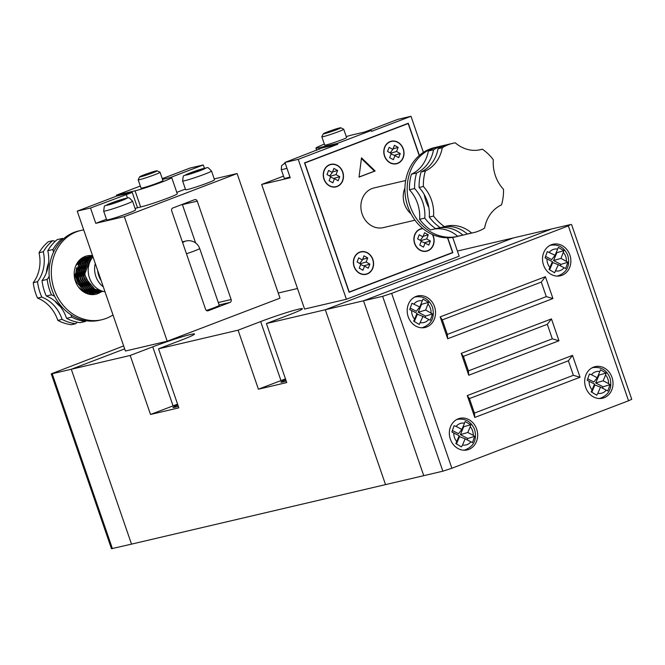 <?xml version="1.0" encoding="UTF-8"?>
<svg xmlns="http://www.w3.org/2000/svg" width="665" height="665" viewBox="0 0 665 665"><rect width="100%" height="100%" fill="white"/><g stroke="black" fill="none" stroke-linecap="round" stroke-linejoin="round"><path stroke-width="1" d="M585.69 387.454A16.209 14.056 76.8 0 0 602.54 398.219A16.209 14.056 76.8 0 0 612 377.404A16.209 14.056 76.8 0 0 595.15 366.648A16.209 14.056 76.8 0 0 585.69 387.454M450.346 439.141A16.209 14.056 76.8 0 0 467.204 449.906A16.209 14.056 76.8 0 0 476.664 429.091A16.209 14.056 76.8 0 0 459.814 418.335A16.209 14.056 76.8 0 0 450.346 439.141M543.538 265.044A16.209 14.056 76.8 0 0 560.395 275.8A16.209 14.056 76.8 0 0 569.855 254.994A16.209 14.056 76.8 0 0 552.997 244.238A16.209 14.056 76.8 0 0 543.538 265.044M408.202 316.731A16.209 14.056 76.8 0 0 425.06 327.488A16.209 14.056 76.8 0 0 434.519 306.681A16.209 14.056 76.8 0 0 417.662 295.925A16.209 14.056 76.8 0 0 408.202 316.731M560.429 265.817L560.944 264.379L567.885 262.251L565.649 268.56L558.317 264.72L554.593 272.775L549.032 269.45L552.399 261.661L545.059 257.887L547.295 251.586L555.076 255.318L558.351 247.363L563.903 250.688L560.986 258.377L553.554 260.555L556.896 252.634L556.347 252.301M463.156 426.406L463.705 426.731L470.72 424.794L465.159 421.469L464.494 423.223A11.114 9.634 76.8 0 0 456.115 426.423L454.112 425.683L451.868 431.992L459.216 435.758L455.849 443.555L461.41 446.88L462.516 445.01A11.114 9.634 76.8 0 0 470.895 441.809L472.458 442.657L474.702 436.348L473.222 435.284A11.114 9.634 76.8 0 0 472.532 430.671A11.114 9.634 76.8 0 0 470.255 426.672L467.803 432.483L473.222 435.284M470.72 424.794L470.255 426.672M598.492 374.719L599.049 375.043L606.056 373.107L600.495 369.782L599.838 371.544A11.114 9.634 76.8 0 0 591.451 374.736L589.448 373.996L587.203 380.305L594.552 384.071L591.185 391.868L596.746 395.193L597.852 393.323A11.114 9.634 76.8 0 0 606.231 390.122L607.793 390.97L610.038 384.669L608.558 383.597A11.114 9.634 76.8 0 0 607.868 378.984A11.114 9.634 76.8 0 0 605.591 374.985L603.138 380.796L608.558 383.597M606.056 373.107L605.591 374.985M425.093 317.504L425.6 316.066L432.549 313.938L430.305 320.247L422.982 316.407L419.258 324.462L413.697 321.137L417.063 313.348L409.715 309.574L411.959 303.273L419.74 307.006L423.015 299.05L428.568 302.375L425.65 310.065L418.219 312.242L421.56 304.321L421.012 303.988M432.549 313.938L425.65 310.065M591.451 374.736L597.228 377.728L593.837 382.001L587.752 378.842M599.838 371.544L597.228 377.728M597.852 393.323L600.462 387.138L606.231 390.122M456.115 426.423L461.892 429.415L458.501 433.688L452.408 430.529M464.494 423.223L461.892 429.415M462.516 445.01L465.126 438.825L470.895 441.809M567.885 262.251L560.986 258.377M568.342 225.892L570.603 224.529L551.501 229.001L363.531 300.788L423.746 475.666L363.531 300.788L551.501 229.001L513.28 237.954L325.318 309.74L382.641 296.316L391.652 293.373L451.868 468.243L628.55 400.771L568.342 225.892L391.652 293.373M451.868 468.243L442.857 471.194L385.534 484.619L325.318 309.74L513.28 237.954L457.395 251.054M571.534 224.421L631.75 399.299L628.55 400.771M474.785 417.445L580.046 377.246L572.515 355.384L467.254 395.584L474.785 417.445L474.428 413.098L573.38 375.309L580.046 377.246M558.974 340.771L551.451 318.909L461.227 353.364L468.75 375.226L558.974 340.771L552.307 338.834L547.312 324.312L551.451 318.909M440.155 316.889L447.686 338.751L552.948 298.552L545.416 276.69L440.155 316.889L442.325 319.882L447.329 334.404L447.686 338.751M447.329 334.404L546.281 296.615L541.285 282.093L442.325 319.882M541.285 282.093L545.416 276.69M546.281 296.615L552.948 298.552M547.312 324.312L463.397 356.357L468.393 370.879L552.307 338.834M468.393 370.879L468.75 375.226M463.397 356.357L461.227 353.364M573.38 375.309L568.375 360.787L469.424 398.576L474.428 413.098M469.424 398.576L467.254 395.584M568.375 360.787L572.515 355.384M560.944 264.379L553.554 260.555M555.076 255.318L551.684 259.591L545.599 256.432M549.647 269.815L552.706 262.559L558.317 264.72M556.896 252.634L563.903 250.688M465.126 438.825L459.523 436.656L456.464 443.912M463.705 426.731L460.371 434.652L467.753 438.484L467.246 439.922M467.753 438.484L474.702 436.348M467.803 432.483L460.371 434.652M600.462 387.138L594.859 384.969L591.8 392.225M599.049 375.043L595.707 382.965L603.089 386.797L602.581 388.235M603.089 386.797L610.038 384.669M603.138 380.796L595.707 382.965M419.74 307.006L416.348 311.278L410.263 308.119M414.312 321.503L417.371 314.246L422.982 316.407M425.6 316.066L418.219 312.242M421.56 304.321L428.568 302.375M92.585 255.693A19.684 17.066 76.8 0 0 86.916 255.909A19.684 17.066 76.8 0 0 78.645 261.054A19.684 17.066 76.8 0 0 76.724 284.204A19.684 17.066 76.8 0 0 95.893 294.238A19.684 17.066 76.8 0 0 101.263 291.785M90.299 292.051A19.684 17.066 -103.2 0 1 89.999 292.417A19.684 17.066 -103.2 0 1 89.833 292.6M89.659 292.808A19.684 17.066 -103.2 0 1 89.201 293.29M89.027 293.473A19.684 17.066 -103.2 0 1 88.578 293.897M112.992 314.944A45.852 39.75 -103.2 0 1 101.861 319.724A45.852 39.75 -103.2 0 1 57.215 296.349A45.852 39.75 -103.2 0 1 61.695 242.409A45.852 39.75 -103.2 0 1 80.947 230.431A45.852 39.75 -103.2 0 1 83.707 229.899M101.861 319.724L99.617 320.247A45.852 39.75 -103.2 0 1 54.962 296.873A45.852 39.75 -103.2 0 1 59.443 242.933A45.852 39.75 -103.2 0 1 78.694 230.954L80.947 230.431M77.306 322.209A34.738 30.116 76.8 0 0 75.744 323.722A45.852 39.75 -103.2 0 1 62.086 319.391A34.738 30.116 76.8 0 0 41.795 297.08A45.852 39.75 -103.2 0 1 37.523 281.694A34.738 30.116 76.8 0 0 43.291 251.761A45.852 39.75 -103.2 0 1 47.531 245.726A45.852 39.75 -103.2 0 1 52.676 240.697A34.738 30.116 76.8 0 0 55.328 241.229M43.291 251.761L39.027 252.758A45.852 39.75 -103.2 0 1 43.258 246.723A45.852 39.75 -103.2 0 1 48.404 241.694L52.676 240.697M47.789 250.705L52.959 249.491A45.852 39.75 -103.2 0 1 57.198 243.465A45.852 39.75 -103.2 0 1 62.344 238.427L57.173 239.641A45.852 39.75 -103.2 0 0 52.028 244.67A45.852 39.75 -103.2 0 0 47.789 250.705A34.738 30.116 -103.2 0 1 42.02 280.638L47.19 279.425A45.852 39.75 -103.2 0 0 51.463 294.819L46.292 296.025A45.852 39.75 -103.2 0 1 42.02 280.638M85.411 321.453L80.241 322.666A45.852 39.75 -103.2 0 1 66.583 318.336L71.754 317.13A45.852 39.75 -103.2 0 0 85.411 321.453A34.738 30.116 -103.2 0 1 86.134 320.721M75.744 323.722L71.471 324.719A45.852 39.75 -103.2 0 1 57.813 320.389L62.086 319.391M41.795 297.08L37.531 298.086A45.852 39.75 -103.2 0 1 33.25 282.692L37.523 281.694M63.616 238.718A34.738 30.116 -103.2 0 1 62.344 238.427M52.959 249.491A34.738 30.116 -103.2 0 1 53.483 252.276M49.193 276.399A34.738 30.116 -103.2 0 1 47.19 279.425M51.463 294.819A34.738 30.116 -103.2 0 1 54.655 296.257M70.881 314.753A34.738 30.116 -103.2 0 1 71.754 317.13M46.292 296.025A34.738 30.116 -103.2 0 1 66.583 318.336M60.316 306.59A35.428 30.715 -103.2 0 1 54.771 300.962M46.425 272.575A35.428 30.715 -103.2 0 1 48.62 262.875M37.531 298.086A34.738 30.116 -103.2 0 1 57.813 320.389M39.027 252.758A34.738 30.116 -103.2 0 1 33.25 282.692M92.784 287.895A19.684 17.066 -103.2 0 1 92.36 288.81M92.194 289.134A19.684 17.066 -103.2 0 1 91.753 289.932M91.579 290.223A19.684 17.066 -103.2 0 1 91.122 290.938M90.947 291.195A19.684 17.066 -103.2 0 1 90.482 291.819M52.194 373.73L71.296 369.258L124.671 348.867L71.296 369.258L130.19 355.459L150.514 414.478L178.843 407.844L158.519 348.817L238.095 330.181L258.419 389.2L286.74 382.566L266.416 323.539L325.318 309.74L385.534 484.619L131.512 544.128L71.296 369.258L131.512 544.128L111.471 548.716L51.263 373.838L52.194 373.73L112.402 548.608M51.263 373.838L123.665 345.941M324.37 144.139A20.839 1.214 -19 0 0 315.942 148.104A20.839 1.214 -19 0 0 318.726 147.78L337.388 143.407L337.687 144.28L298.219 159.359L284.953 162.468L322.176 147.913L337.687 144.28M340.771 127.788L343.705 129.209A11.579 0.673 161 0 1 343.738 129.243A11.579 0.673 161 0 1 338.41 131.695A11.579 0.673 161 0 1 321.835 136.782A11.579 0.673 161 0 1 321.843 136.741L323.281 133.806A9.26 0.54 -19 0 0 327.571 132.85A9.26 0.54 -19 0 0 336.532 129.775A9.26 0.54 -19 0 0 340.771 127.788A9.26 0.54 -19 0 0 327.537 131.878A9.26 0.54 -19 0 0 323.281 133.806M321.835 136.782L324.695 145.086A11.579 0.673 -19 0 0 341.27 139.999A11.579 0.673 -19 0 0 346.598 137.547L343.738 129.243M372.691 259.533A11.347 9.834 76.8 0 0 360.896 252.002A11.347 9.834 76.8 0 0 354.27 266.565A11.347 9.834 76.8 0 0 366.074 274.096A11.347 9.834 76.8 0 0 372.691 259.533M423.023 228.669A11.347 9.834 76.8 0 0 421.419 228.885A11.347 9.834 76.8 0 0 414.794 243.448A11.347 9.834 76.8 0 0 426.598 250.979A11.347 9.834 76.8 0 0 433.214 236.416A11.347 9.834 76.8 0 0 432.358 234.462M403.115 148.977A11.347 9.834 76.8 0 0 391.311 141.446A11.347 9.834 76.8 0 0 384.686 156.009A11.347 9.834 76.8 0 0 396.49 163.54A11.347 9.834 76.8 0 0 403.115 148.977M342.583 172.094A11.347 9.834 76.8 0 0 330.788 164.563A11.347 9.834 76.8 0 0 324.163 179.126A11.347 9.834 76.8 0 0 335.966 186.657A11.347 9.834 76.8 0 0 342.583 172.094M354.088 266.64A11.579 10.042 76.8 0 0 366.124 274.321A11.579 10.042 76.8 0 0 372.882 259.458A11.579 10.042 76.8 0 0 360.837 251.777A11.579 10.042 76.8 0 0 354.088 266.64M422.757 228.452A11.579 10.042 76.8 0 0 421.369 228.66A11.579 10.042 76.8 0 0 414.611 243.523A11.579 10.042 76.8 0 0 426.647 251.204A11.579 10.042 76.8 0 0 433.405 236.341A11.579 10.042 76.8 0 0 432.657 234.595M384.503 156.084A11.579 10.042 76.8 0 0 396.54 163.773A11.579 10.042 76.8 0 0 403.298 148.902A11.579 10.042 76.8 0 0 391.261 141.221A11.579 10.042 76.8 0 0 384.503 156.084M323.98 179.201A11.579 10.042 76.8 0 0 336.016 186.882A11.579 10.042 76.8 0 0 342.774 172.019A11.579 10.042 76.8 0 0 330.738 164.338A11.579 10.042 76.8 0 0 323.98 179.201M404.927 188.104A20.382 17.664 76.8 0 0 404.528 204.163A20.382 17.664 76.8 0 0 410.937 213.731M405.692 180.514L374.046 187.929A20.382 17.664 76.8 0 0 362.151 214.088A20.382 17.664 76.8 0 0 383.339 227.613L414.985 220.198M361.502 157.838L359.034 177.131L375.135 170.98L361.502 157.838M419.208 155.577L408.177 123.549L304.794 163.025L349.208 292.001L452.582 252.517L447.52 237.787M329.125 180.73L330.713 176.624L326.997 174.546L328.585 170.44L332.309 172.518L333.905 168.411L337.629 170.489L336.033 174.596L339.757 176.674L338.161 180.78L334.437 178.702L332.849 182.809L329.125 180.73M428.26 234.812L426.664 238.918L430.388 240.996L428.792 245.102L425.068 243.024L423.48 247.131L419.756 245.053L421.352 240.946L417.628 238.868L419.224 234.762L422.94 236.84L424.536 232.733L428.26 234.812L423.156 236.299M389.648 157.613L391.244 153.507L387.52 151.437L389.116 147.331L392.832 149.401L394.428 145.294L398.152 147.372L396.556 151.479L400.28 153.557L398.684 157.663L394.968 155.585L393.372 159.691L389.648 157.613M362.625 259.416L367.737 257.929L364.013 255.85L362.417 259.957L359.732 263.456M367.737 257.929L366.141 262.035L369.865 264.113L368.269 268.219L364.545 266.141L362.949 270.248L359.233 268.17L360.821 264.063L357.105 261.985L358.693 257.879L362.417 259.957M391.045 154.014L394.968 155.585M390.147 152.9L392.832 149.401M393.048 148.86L398.152 147.372M390.679 153.191L396.556 151.479M394.27 155.311L400.28 153.557M363.855 265.859L369.865 264.113M364.545 266.141L360.63 264.57M366.141 262.035L360.255 263.747M420.787 240.63L426.664 238.918M420.255 240.339L422.94 236.84M421.153 241.453L425.068 243.024M424.378 242.75L430.388 240.996M330.522 177.131L334.437 178.702M329.624 176.017L332.309 172.518M332.517 171.977L337.629 170.489M330.148 176.308L336.033 174.596M333.747 178.419L339.757 176.674M359.042 177.023L374.462 171.138L361.411 158.561M374.462 171.138L375.135 170.98M419.374 155.427L408.293 123.258L304.537 162.883L349.092 292.292L452.848 252.658L447.728 237.787M451.178 253.057L452.848 252.658M406.506 123.939L408.177 123.549M285.243 163.307L283.839 163.781L285.135 162.992M286.956 168.287A15.287 0.889 161 0 1 281.245 169.508L284.254 178.253A15.287 0.889 -19 0 0 289.965 177.031M283.514 176.109L261.669 184.454L290.223 177.763L284.953 162.468M337.388 143.407L371.22 130.49L352.566 134.854A20.839 1.214 -19 0 0 346.266 136.599M261.669 184.454L304.578 309.05L346.39 299.258L459.166 256.183L452.699 237.413M364.661 132.027L397.737 119.392L410.995 116.284L371.519 131.362L371.22 130.49M298.219 159.359L346.39 299.258M423.422 152.368L410.995 116.284M424.278 194.596A35.428 30.715 76.8 0 0 428.834 207.488M437.919 146.824A45.852 39.75 76.8 0 0 436.797 147.065L434.544 147.588A45.852 39.75 76.8 0 0 430.105 148.952A45.852 39.75 76.8 0 0 406.98 203.897A45.852 39.75 76.8 0 0 455.467 236.881L457.711 236.349A45.852 39.75 76.8 0 0 458.833 236.075M436.797 147.065A45.852 39.75 76.8 0 0 432.35 148.428A45.852 39.75 76.8 0 0 409.233 203.365A45.852 39.75 76.8 0 0 457.711 236.349M465.134 234.612L459.964 235.826A45.852 39.75 76.8 0 1 457.695 236.275L462.865 235.069A45.852 39.75 76.8 0 0 465.134 234.612A45.852 39.75 76.8 0 0 467.362 234.013L471.626 233.016A45.852 39.75 76.8 0 0 473.896 232.559A45.852 39.75 76.8 0 0 484.602 228.062A34.738 30.116 76.8 0 1 501.518 204.878A45.852 39.75 76.8 0 0 503.505 189.334A34.738 30.116 76.8 0 1 493.33 159.783A45.852 39.75 76.8 0 0 482.349 149.193A34.738 30.116 76.8 0 1 480.579 149.675A34.738 30.116 76.8 0 1 455.251 142.817A45.852 39.75 76.8 0 0 452.981 143.274L448.709 144.272A45.852 39.75 76.8 0 0 444.262 145.635A45.852 39.75 76.8 0 0 438.011 148.777A34.738 30.116 -103.2 0 1 421.086 171.961L425.359 170.963A45.852 39.75 76.8 0 0 423.372 186.499L419.1 187.497A34.738 30.116 -103.2 0 1 429.274 217.056A45.852 39.75 76.8 0 0 440.255 227.638L444.528 226.64A45.852 39.75 76.8 0 1 433.547 216.059A34.738 30.116 76.8 0 0 423.372 186.499M452.981 143.274A45.852 39.75 76.8 0 0 448.534 144.638A45.852 39.75 76.8 0 0 442.275 147.771L438.011 148.777M444.212 145.327L439.041 146.541A45.852 39.75 76.8 0 0 434.602 147.904A45.852 39.75 76.8 0 0 428.343 151.038L433.514 149.825A45.852 39.75 76.8 0 1 439.773 146.691A45.852 39.75 76.8 0 1 444.212 145.327A45.852 39.75 76.8 0 1 446.481 144.879M443.829 226.807A34.738 30.116 -103.2 0 1 467.362 234.013A45.852 39.75 76.8 0 0 469.623 233.565L473.896 232.559M482.349 149.193L478.775 150.032M411.419 174.222L416.589 173.016A45.852 39.75 76.8 0 0 414.603 188.552L409.432 189.766A45.852 39.75 76.8 0 1 411.419 174.222A34.738 30.116 76.8 0 0 428.343 151.038M421.086 171.961A45.852 39.75 76.8 0 0 419.1 187.497M457.695 236.275A34.738 30.116 76.8 0 0 434.162 229.068M409.432 189.766A34.738 30.116 76.8 0 1 419.607 219.317A45.852 39.75 76.8 0 0 430.596 229.907L435.766 228.694A45.852 39.75 76.8 0 1 424.777 218.112A34.738 30.116 76.8 0 0 414.603 188.552M419.607 219.317L424.777 218.112M462.865 235.069A34.738 30.116 76.8 0 0 437.528 228.211A34.738 30.116 76.8 0 0 435.766 228.694M416.589 173.016A34.738 30.116 76.8 0 0 433.514 149.825M429.274 217.056L433.547 216.059M471.626 233.016A34.738 30.116 76.8 0 0 446.298 226.158A34.738 30.116 76.8 0 0 444.528 226.64M425.359 170.963A34.738 30.116 76.8 0 0 442.275 147.771M140.332 186.042L116.417 195.178L135.07 190.805A20.839 1.214 -19 0 0 162.102 181.977A20.839 1.214 -19 0 0 171.695 177.555A20.839 1.214 -19 0 0 168.91 177.888L162.526 179.375M171.695 177.555L177.264 193.731A20.839 1.214 161 0 1 167.671 198.153A20.839 1.214 161 0 1 140.639 206.981L135.061 208.428M157.106 170.814L160.049 172.235A11.579 0.673 161 0 1 160.074 172.268A11.579 0.673 161 0 1 154.745 174.72A11.579 0.673 161 0 1 138.179 179.808A11.579 0.673 161 0 1 138.187 179.766L139.625 176.832A9.26 0.54 -19 0 0 143.906 175.876A9.26 0.54 -19 0 0 152.875 172.8A9.26 0.54 -19 0 0 157.106 170.814A9.26 0.54 -19 0 0 143.881 174.903A9.26 0.54 -19 0 0 139.625 176.832M138.179 179.808L141.038 188.112A11.579 0.673 -19 0 0 157.605 183.025A11.579 0.673 -19 0 0 162.933 180.572L160.074 172.268M106.666 219.857A15.287 0.889 -19 0 0 128.536 213.149A15.287 0.889 -19 0 0 135.569 209.907L132.559 201.163A15.287 0.889 161 0 1 125.527 204.404A15.287 0.889 161 0 1 103.657 211.121L106.666 219.857M185.618 189.708A15.287 0.889 -19 0 0 207.488 183A15.287 0.889 -19 0 0 214.521 179.758L211.512 171.013A15.287 0.889 161 0 1 204.471 174.255A15.287 0.889 161 0 1 182.601 180.963L185.618 189.708M117.464 202.127A10.657 0.623 -19 0 0 121.778 200.556A10.657 0.623 -19 0 0 125.037 199.234L112.177 203.881A10.657 0.623 -19 0 0 116.225 202.551M108.062 204.778L112.618 203.291L111.022 204.263L112.177 203.881M107.855 204.421L115.743 201.412A10.657 0.623 -19 0 0 111.437 202.983A10.657 0.623 -19 0 0 108.171 204.305M196.416 171.977A10.657 0.623 -19 0 0 200.722 170.406A10.657 0.623 -19 0 0 203.989 169.085L191.121 173.723A10.657 0.623 -19 0 0 195.169 172.401M187.006 174.629L191.562 173.141L189.966 174.114L191.121 173.723M186.799 174.272L194.687 171.262A10.657 0.623 -19 0 0 190.381 172.833A10.657 0.623 -19 0 0 187.114 174.155M186.449 253.756A11.579 0.673 161 0 0 194.363 250.954A11.579 0.673 161 0 0 199.691 248.502L219.259 305.335A11.579 0.673 161 0 1 213.931 307.787A11.579 0.673 161 0 1 206.416 310.455M101.221 280.771A20.382 17.664 -103.2 0 1 98.802 275.784A20.382 17.664 -103.2 0 1 97.622 270.322M95.261 263.465A20.382 17.664 76.8 0 0 95.885 276.465A20.382 17.664 76.8 0 0 103.324 286.864M88.054 285.618L87.946 285.634A9.493 8.229 -103.2 0 1 86.666 285.817M86.068 285.825A9.493 8.229 -103.2 0 1 84.289 285.543M83.491 285.277A9.493 8.229 -103.2 0 1 80.914 283.664M79.551 282.16A9.493 8.229 -103.2 0 1 78.079 279.333A9.493 8.229 -103.2 0 1 77.547 274.628M89.376 284.628A9.493 8.229 -103.2 0 1 87.29 283.905M86.3 283.315A9.493 8.229 -103.2 0 1 82.576 278.286M88.229 293.847L89.442 293.531M89.85 293.406L90.781 293.041M91.113 292.891L91.92 292.492M92.211 292.326L92.942 291.877M93.208 291.694L93.89 291.204M94.139 290.996L94.779 290.447M97.115 290.231L95.012 290.223L95.627 289.608M102.319 291.154L94.837 289.209L85.951 278.577L84.829 273.872L90.906 257.513L92.784 256.258M81.554 258.361L82.144 258.219M83.05 258.02L81.496 258.402M80.939 258.826L83.94 257.796M84.846 257.604L80.448 259.234M76.832 263.631L80.116 260.04L85.743 257.38M86.641 257.18L80.615 259.924L74.538 276.283L75.66 280.987L84.546 291.619L95.984 293.016M97.531 292.642L85.843 291.312L76.957 280.68L75.835 275.975L81.911 259.616L87.539 256.956M88.445 256.757L82.41 259.5L76.342 275.859L77.456 280.563L86.35 291.195L97.788 292.592M99.334 292.218L87.647 290.888L78.753 280.256L77.639 275.551L83.715 259.2L89.334 256.532M90.241 256.341L84.214 259.084L78.138 275.435L79.251 280.14L88.146 290.771L99.584 292.176M101.13 291.794L89.442 290.472L80.556 279.84L79.434 275.135L85.511 258.776L91.138 256.116M92.036 255.917L86.009 258.66L79.933 275.019L81.055 279.724L89.941 290.347L101.379 291.752M102.925 291.378L91.238 290.048L82.352 279.416L81.23 274.712L87.306 258.353L92.61 255.767L87.805 258.236L81.737 274.595L82.851 279.3L91.745 289.932L103.058 291.361M103.025 291.353L93.042 289.624L84.147 278.992L83.034 274.288L89.11 257.937L92.659 255.892M92.684 255.975L89.609 257.821L83.532 274.171L84.646 278.876L93.541 289.508L102.934 291.328M96.949 290.173L96.4 290.73M96.184 290.938L95.61 291.436M95.394 291.619L94.812 292.068M94.588 292.234L93.998 292.633M93.765 292.775L93.166 293.132M92.934 293.257L92.319 293.564M92.086 293.672L91.462 293.93M91.221 294.03L90.581 294.246M90.016 294.429L90.59 294.279M90.839 294.204L91.479 293.997M91.72 293.905L92.344 293.656M92.585 293.556L93.2 293.257M93.433 293.14L94.039 292.8M94.272 292.658L94.862 292.276M95.087 292.118L95.669 291.686M95.893 291.503L96.467 291.021M96.683 290.821L97.24 290.272M97.979 290.514L97.414 291.021M97.19 291.204L96.616 291.652M96.392 291.81L95.793 292.209M95.569 292.359L94.962 292.708M94.729 292.833L94.122 293.14M93.881 293.248L93.258 293.514M93.017 293.606L92.385 293.822M92.136 293.905L89.833 294.396M89.617 294.362L92.393 293.855M92.635 293.789L93.275 293.573M93.516 293.489L94.139 293.24M94.38 293.132L94.995 292.841M95.228 292.716L95.835 292.376M96.068 292.234L96.658 291.852M96.891 291.694L97.472 291.262M97.689 291.087L98.262 290.597M98.994 290.78L98.412 291.228M98.187 291.395L97.597 291.794M97.364 291.935L96.766 292.284M96.533 292.409L95.918 292.716M95.677 292.824L95.053 293.09M94.812 293.182L94.181 293.406M93.94 293.481L88.212 294.021M87.049 293.639L94.189 293.44M94.438 293.365L95.07 293.157M95.311 293.066L95.943 292.816M96.176 292.708L96.799 292.417M97.032 292.292L97.639 291.96M97.863 291.819L98.462 291.428M98.686 291.27L99.268 290.838M99.983 290.971L99.393 291.37M99.168 291.511L98.561 291.86M98.329 291.993L97.713 292.301M97.481 292.409L96.857 292.666M96.616 292.766L95.976 292.982M95.735 293.057L84.048 291.736L78.478 287.039M96.234 292.941L96.874 292.733M97.115 292.642L97.738 292.392M97.979 292.292L98.595 291.993M98.827 291.877L99.434 291.536M99.667 291.395L100.257 291.012M100.964 291.095L100.357 291.445M100.124 291.569L99.517 291.877M99.276 291.985L98.653 292.251M98.412 292.342L97.78 292.558M98.029 292.517L98.669 292.309M98.91 292.226L99.534 291.977M99.775 291.869L100.39 291.578M100.631 291.453L101.23 291.112M101.928 291.145L101.313 291.453M101.072 291.561L100.448 291.827M100.207 291.918L99.575 292.143M99.833 292.101L100.465 291.893M100.706 291.802L101.338 291.553M101.579 291.445L102.194 291.154M102.011 291.494L101.371 291.719M101.629 291.677L102.269 291.469M105.004 291.752A20.382 17.664 -103.2 0 1 89.476 277.97A20.382 17.664 -103.2 0 1 93.009 256.906M83.391 260.821L82.751 260.796M85.12 292.791L86.325 292.758M86.974 292.691L88.395 292.434M88.869 292.301L89.975 291.935M90.357 291.777L91.296 291.337M91.629 291.154L92.452 290.647M92.759 290.439L93.507 289.874M93.782 289.641L94.472 289.001M85.195 260.397L84.546 260.372M83.773 260.397L82.684 260.505M83.549 291.877L84.954 292.193M86.026 292.326L88.129 292.334M88.769 292.276L90.191 292.01M90.664 291.885L91.77 291.511M92.161 291.353L93.092 290.913M93.424 290.73L94.255 290.223M94.555 290.015L95.303 289.45M86.99 259.973L86.342 259.957M85.569 259.973L84.438 260.09M83.973 260.173L82.635 260.522M82.053 260.73L80.249 261.603M79.393 262.16L76.384 265.152M79.185 287.937L79.601 288.311M82.493 290.306L86.749 291.769M87.822 291.902L89.925 291.918M90.573 291.852L91.986 291.586M92.46 291.461L93.566 291.087M93.956 290.929L94.887 290.489M95.228 290.306L96.051 289.799M88.786 259.558L88.146 259.533M87.364 259.55L86.242 259.674M85.777 259.749L84.43 260.098M83.848 260.306L82.044 261.179M81.188 261.736L78.179 264.737M76.558 267.621L75.403 276.424L81.404 287.895M84.297 289.882L88.545 291.345M89.617 291.486L91.72 291.494M92.369 291.428L93.79 291.17M94.264 291.037L95.369 290.672M95.752 290.514L96.691 290.065M89.168 259.134L88.079 259.242M78.362 267.205L77.198 276L83.2 287.471M86.093 289.466L90.349 290.929M91.421 291.062L93.524 291.071M94.164 291.012L95.585 290.746M96.059 290.622L97.165 290.248M80.157 266.781L78.994 275.576L84.995 287.047M87.896 289.042L92.144 290.505M93.216 290.638L95.319 290.655M95.968 290.588L97.381 290.322M89.243 259.042L87.448 259.915M86.583 260.472L83.582 263.473M81.953 266.357L80.798 275.16L86.799 286.632M89.692 288.618L93.94 290.081M88.387 260.048L85.378 263.049M83.757 265.942L82.593 274.736L88.595 286.208M91.487 288.203L95.743 289.666M85.552 265.518L84.397 274.312L90.398 285.784M79.127 270.281A9.493 8.229 -103.2 0 1 79.484 269.807M82.485 271.536A9.493 8.229 -103.2 0 1 82.926 270.439M83.507 269.4A9.493 8.229 -103.2 0 1 85.02 267.679M195.402 172.326L194.779 171.221L205.909 168.029L203.989 169.085M193.59 172.925L193.166 172.177M199.542 170.531L199.542 170.099M182.601 180.963C183.914 173.191 181.545 177.622 190.232 172.875L201.063 169.184A10.657 0.623 -19 0 1 205.585 168.12M201.129 169.151L201.138 169.143C209.65 167.929 205.959 165.602 211.512 171.013M116.45 202.476L115.826 201.37L126.965 198.178L125.037 199.234M114.638 203.074L114.222 202.326M120.598 200.68L120.589 200.248M115.826 201.37L122.111 199.334A10.657 0.623 -19 0 1 126.641 198.27M122.177 199.3L122.194 199.292C130.706 198.079 127.015 195.751 132.559 201.163M195.626 242.966L182.418 204.621A2.319 2.012 76.8 0 0 182.326 204.371M171.695 210.905L205.568 309.275A2.319 2.012 76.8 0 0 208.195 310.746L229.999 302.417A2.319 2.012 76.8 0 0 231.129 299.508L197.256 201.146A2.319 2.012 76.8 0 0 194.629 199.675L172.825 208.004A2.319 2.012 76.8 0 0 171.695 210.905M204.421 168.237L203.282 164.945L170.074 177.63M185.402 189.093L176.799 192.376M116.417 195.178L116.716 196.05L132.227 192.418L90.507 208.02L95.777 223.324L124.322 216.632L237.106 173.557L280.007 298.161L167.223 341.228L124.322 216.632M106.458 219.242L95.777 223.324M237.106 173.557L214.23 178.918M90.507 208.02L77.24 211.129L125.411 351.029L167.223 341.228M162.277 178.652L190.024 168.054L203.282 164.945M77.24 211.129L116.716 196.05M158.519 348.817L181.071 340.206A29.177 1.696 -19 0 0 194.504 334.021A29.177 1.696 -19 0 0 152.75 346.839L130.19 355.459M266.416 323.539L288.976 314.927A29.177 1.696 -19 0 0 302.4 308.743A29.177 1.696 -19 0 0 260.655 321.561L238.095 330.181M278.236 293.024L297.504 288.51M285.784 379.773A15.054 0.873 -19 0 0 280.904 382.167A15.054 0.873 -19 0 0 286.216 381.045M285.476 378.9A29.177 1.696 -19 0 0 280.971 380.588L258.419 389.2M177.879 405.051A15.054 0.873 -19 0 0 173 407.446A15.054 0.873 -19 0 0 178.32 406.323M177.58 404.179A29.177 1.696 -19 0 0 173.075 405.866L150.514 414.478M456.464 419.665A15.744 13.649 -103.2 0 1 457.67 419.316L456.672 419.549M591.8 367.978A15.744 13.649 -103.2 0 1 593.005 367.629C600.985 366.556 606.646 370.014 609.996 378.003C612.423 388.094 609.148 394.852 600.187 398.293A15.744 13.649 -103.2 0 1 598.949 398.51M549.647 245.568A15.744 13.649 -103.2 0 1 550.853 245.21L549.855 245.451M414.312 297.255A15.744 13.649 -103.2 0 1 415.517 296.898C423.497 295.825 429.166 299.283 432.508 307.28C434.935 317.363 431.668 324.129 422.699 327.562A15.744 13.649 -103.2 0 1 421.469 327.787M566.405 261.187A11.114 9.634 76.8 0 0 565.716 256.574A11.114 9.634 76.8 0 0 563.438 252.567M546.987 258.851A11.114 9.634 76.8 0 0 547.669 263.465A11.114 9.634 76.8 0 0 549.947 267.471M557.686 249.126A11.114 9.634 76.8 0 0 549.307 252.326M453.796 432.957A11.114 9.634 76.8 0 0 454.486 437.562A11.114 9.634 76.8 0 0 456.764 441.568M589.132 381.269A11.114 9.634 76.8 0 0 589.822 385.875A11.114 9.634 76.8 0 0 592.099 389.881M411.652 310.538A11.114 9.634 76.8 0 0 412.333 315.152A11.114 9.634 76.8 0 0 414.611 319.158M422.35 300.813A11.114 9.634 76.8 0 0 413.971 304.013M431.07 312.874A11.114 9.634 76.8 0 0 430.38 308.261A11.114 9.634 76.8 0 0 428.102 304.254M420.371 322.6A11.114 9.634 76.8 0 0 428.75 319.4M457.67 419.316C465.65 418.243 471.31 421.701 474.66 429.69C477.088 439.781 473.812 446.539 464.852 449.981A15.744 13.649 -103.2 0 1 463.613 450.197M555.707 270.913A11.114 9.634 76.8 0 0 564.086 267.712M550.853 245.21C558.833 244.138 564.502 247.604 567.852 255.593C570.271 265.676 567.004 272.442 558.035 275.875A15.744 13.649 -103.2 0 1 556.805 276.1M442.857 471.194L382.641 296.316M318.726 147.78L319.275 149.359M281.245 169.508L281.627 165.635L285.119 162.958A10.657 0.623 -19 0 0 284.121 163.59M284.154 163.665A10.657 0.623 -19 0 0 285.318 163.524M106.566 205.269A10.657 0.623 -19 0 0 111.097 204.205M107.555 204.587A10.657 0.623 -19 0 0 106.533 205.194M185.51 175.119A10.657 0.623 -19 0 0 190.04 174.055M186.499 174.438A10.657 0.623 -19 0 0 185.485 175.045M199.691 248.502A11.579 11.579 0 0 0 186.1 240.996A11.579 10.042 -103.2 0 0 184.978 241.345A11.579 10.042 76.8 0 0 182.634 242.675M204.596 168.802A10.657 0.623 -19 0 0 205.618 168.187M199.982 169.508A10.657 0.623 -19 0 0 195.926 170.83M125.652 198.951A10.657 0.623 -19 0 0 126.674 198.345M121.038 199.658A10.657 0.623 -19 0 0 116.982 200.988M207.738 310.846L208.195 310.746M219.126 304.961L229.999 302.417M218.286 302.517L231.129 299.508M182.418 204.621L197.256 201.146M135.07 190.805L140.639 206.981M137.497 207.721L132.227 192.418M127.472 198.02L126.217 194.38M280.971 380.588L260.655 321.561M173.075 405.866L152.75 346.839M592.008 367.861L593.005 367.629M414.519 297.13L415.517 296.898M421.701 327.803L422.699 327.562M557.037 276.116L558.035 275.875M599.19 398.526L600.187 398.293M463.854 450.213L464.852 449.981M315.942 148.104L316.706 150.34M360.896 252.002L358.95 252.459M421.419 228.885L419.474 229.342M391.311 141.446L389.366 141.903M330.788 164.563L328.843 165.02M335.966 186.657L334.021 187.114M396.49 163.54L394.545 163.997M426.598 250.979L424.652 251.437M366.074 274.096L364.129 274.554M103.657 211.121C104.962 203.34 102.601 207.771 111.288 203.025L115.81 201.379M89.85 285.194L88.553 285.493M81.895 258.278L82.394 258.161M83.69 257.854L84.189 257.737M85.494 257.43L85.993 257.313M87.29 257.014L87.788 256.898M89.085 256.59L89.584 256.474M90.889 256.166L91.388 256.05M91.246 294.138L91.745 294.021M93.042 293.722L93.541 293.606M94.846 293.298L95.344 293.182M96.641 292.874L97.14 292.758M98.437 292.459L98.935 292.342M100.24 292.035L100.739 291.918M102.036 291.611L102.535 291.494M186.1 240.996L182.36 241.877"/></g></svg>
